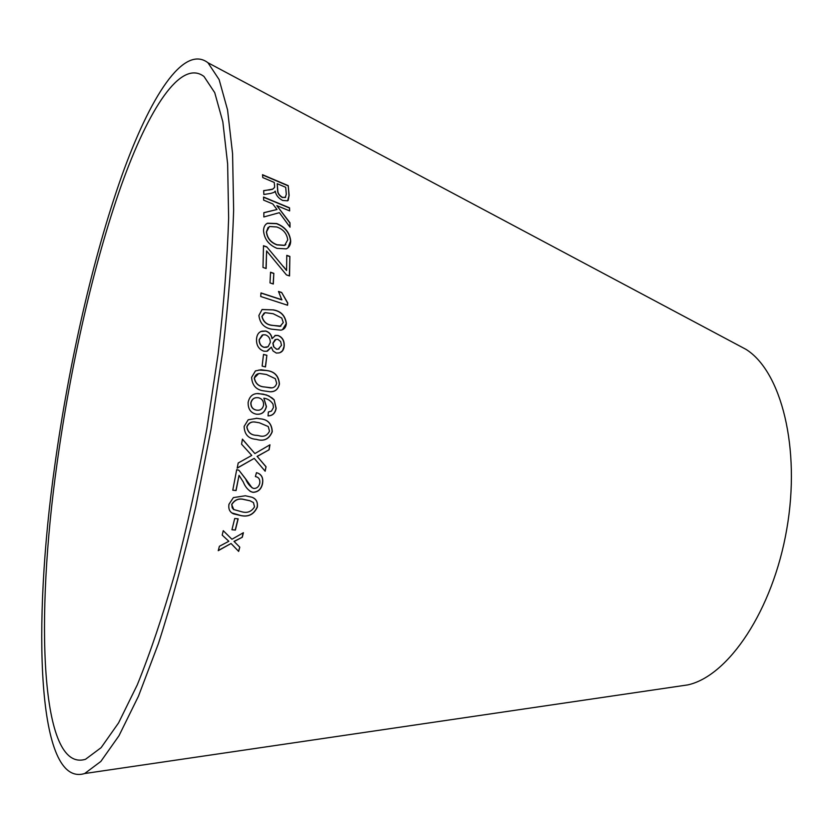 <?xml version="1.0" encoding="UTF-8"?>
<svg xmlns="http://www.w3.org/2000/svg" width="833" height="833" viewBox="0 0 833 833"><rect width="100%" height="100%" fill="white"/><g stroke="black" fill="none" stroke-linecap="round" stroke-linejoin="round"><path stroke-width="1.25" d="M57.113 462.971C35.153 617.992 40.161 773.326 85.549 759.269L101.116 747.659L118.557 722.919L137.268 684.882C150.148 653.166 162.758 615.774 175.117 572.719C187.019 527.112 197.608 479.09 206.886 428.651L218.163 353.723C223.838 304.774 227.326 259.552 228.638 218.079L227.638 163.955L222.838 121.837L214.737 92.671L204.002 76.49C180.823 58.779 148.691 108.707 121.316 185.363C93.806 263.124 70.711 364.937 57.113 462.971M54.916 464.595C32.112 625.333 36.975 788.195 84.674 773.534L100.845 761.435L118.984 735.737L138.455 696.201L158.426 643.534C171.692 602.436 184.135 556.871 195.755 506.849L211.009 429.37L222.744 351.276C228.659 300.265 232.282 253.18 233.636 210.01L232.574 153.689L227.555 109.914L219.131 79.604L207.979 62.767C183.656 44.097 150.055 96.628 121.587 176.377C92.984 257.335 69.045 362.886 54.916 464.595M678.374 686.288L687.725 684.913C728.417 676.125 772.816 610.35 786.758 529.247C800.94 448.196 781.292 371.299 745.941 349.329L737.601 344.883M218.246 550.675L231.053 543.501L238.654 551.415L239.779 547.166L234.125 541.512L242.299 537.243L243.403 532.714L231.928 539.263L223.254 530.683L222.192 535.109L228.846 541.273L219.402 546.281L218.246 550.675M231.938 529.757L235.375 530.08L238.155 518.834L234.719 518.49L231.938 529.757M245.36 495.77L233.375 497.603L228.96 504.267C228.232 509.025 229.762 512.222 233.552 513.857L240.935 515.606C248.453 517.241 253.909 514.44 257.303 507.193C257.98 502.049 256.168 498.717 251.847 497.207L245.36 495.77M238.196 463.002L237.186 468.156L254.232 458.379L265.165 471.228L266.039 466.74L257.199 456.453L269.121 449.758L269.954 444.801L254.888 453.579L242.424 439.126L241.58 444.187L251.774 455.422L238.196 463.002M256.46 472.675L255.387 476.549L256.449 476.861C259.011 477.58 260.115 479.704 259.771 483.213C258.896 486.701 256.928 488.461 253.846 488.482L252.961 488.18C249.723 486.274 247.255 483.14 245.558 478.777L239.019 470.364L236.707 469.635L232.771 490.2L236.072 490.554L239.04 475.341L243.267 481.963C245.037 486.451 247.661 489.721 251.118 491.751L252.982 492.355C258.199 492.095 261.385 489.19 262.541 483.619C263.499 477.663 261.479 474.019 256.46 472.675M259.979 418.791L256.939 418.312L248.224 419.77L244.121 426.423C244.444 434.566 248.546 438.876 256.429 439.366C263.936 441.698 269.215 439.147 272.256 431.723C271.912 423.674 267.81 419.363 259.979 418.791L256.189 418.249M256.127 414.147C261.531 414.834 264.967 412.304 266.435 406.577L263.863 398.205C267.591 398.653 270.642 400.621 273.016 404.109L273.453 407.514L271.454 411.096L268.372 411.991L268.039 415.886C272.568 415.792 275.275 413.262 276.16 408.295L274.14 399.778L272.006 397.893L266.581 394.967L258.365 393.551C252.878 393.405 249.463 396.341 248.14 402.37C247.953 408.909 250.618 412.835 256.127 414.147M266.945 370.56L260.989 369.748L255.429 370.924L251.597 377.349C252.149 385.492 256.314 390.021 264.082 390.916L269.892 391.749C274.932 392.031 278.107 389.469 279.43 384.065C278.826 376.016 274.671 371.518 266.945 370.56L258.855 370.039M262.135 366.104L265.508 366.936L266.872 355.274L263.509 354.421L262.135 366.104M276.306 353.057L278.774 352.942C282.033 352.338 283.845 350.016 284.199 345.976C284.48 340.697 282.418 337.198 278.024 335.46L275.494 335.397L272.141 338.594C271.475 334.668 269.351 332.138 265.769 331.013L262.051 331.149C258.74 332.065 256.897 334.658 256.533 338.916C256.22 345.122 258.636 349.204 263.78 351.172L266.737 351.287L271.339 347.163L273.026 350.932L276.306 353.057M273.443 309.897L262.083 309.501L258.896 315.457C259.886 323.371 264.196 327.942 271.818 329.191L280.908 330.149C284.168 329.535 285.99 327.317 286.375 323.506C285.323 315.717 281.002 311.188 273.443 309.897L262.01 309.564M281.96 299.776L261 292.924L260.719 296.496L287.572 305.242L287.749 302.962L281.658 292.477L278.503 291.446L281.804 299.87L260.989 293.06M270.007 282.908L273.307 284.001L273.828 273.339L270.538 272.235L270.007 282.908M268.924 189.882L263.665 190.622L263.853 194.464L270.756 193.423L274.067 192.371L275.234 191.111C275.952 195.161 278.43 198.275 282.668 200.461L287.614 200.815L289.124 195.338L288.218 185.634L262.52 174.701L262.78 177.575L274.265 182.448L274.557 185.821L274.578 187.404L272.714 189.122L263.676 190.757M263.842 216.955L279.367 212.675L290.019 227.19L289.978 222.796L276.827 205.605L289.665 210.916L289.53 207.823L263.551 197.025L263.655 200.139L272.735 203.908L277.004 209.499L263.853 212.654L263.842 216.955M263.53 230.699C264.259 239.019 268.747 244.902 277.004 248.359L286.292 248.869C289.176 247.443 290.644 244.819 290.696 240.976C289.801 232.699 285.136 226.888 276.702 223.546L267.476 223.192C264.925 224.556 263.613 227.065 263.53 230.699M286.437 274.9L289.54 275.942L289.863 256.408L286.781 255.346L286.573 270.517L266.768 246.849L263.499 245.714L262.989 267.435L266.144 268.507L266.602 250.91L286.437 274.9M289.395 275.89L289.863 256.408M289.707 256.533L286.781 255.523M283.522 266.602L286.573 270.517M283.366 266.706L266.768 246.849M266.612 246.974L263.488 245.891M265.998 268.455L266.602 250.91M287.937 247.88L290.55 241.112C289.645 232.834 284.98 227.024 276.546 223.692L267.32 223.338L265.8 224.348M285.823 244.61L284.553 245.412L276.941 244.892C270.652 242.559 267.133 238.248 266.383 231.949L268.101 227.409M287.739 239.873L284.699 245.287L277.097 244.767C270.798 242.434 267.278 238.113 266.539 231.813L269.403 226.514L276.712 226.961C283.178 229.169 286.854 233.469 287.739 239.873M289.863 226.982L289.978 222.796M289.832 222.942L276.827 205.605M289.509 210.853L289.53 207.823M289.374 207.979L263.561 197.244M263.853 212.759L277.004 209.499M274.067 187.987L272.568 189.289L268.767 190.049M274.651 191.882L275.098 191.319M288.176 200.409L289.124 195.338M288.978 195.505L288.218 185.634M288.072 185.811L262.541 174.951M285.646 197.244L282.325 197.504C279.045 195.568 277.462 193.121 277.597 190.143L277.212 183.697L285.688 187.3L286.302 194.266L285.271 197.515L282.481 197.348C279.19 195.411 277.618 192.954 277.753 189.976L277.212 183.697M273.162 283.959L273.828 273.339M273.672 273.443L270.527 272.391M287.427 305.19L287.749 302.962M287.593 303.045L281.658 292.477M281.512 292.57L278.555 291.602M282.502 329.681L286.229 323.568C285.167 315.801 280.856 311.261 273.297 309.97M280.908 326.109L272.047 325.37C266.633 324.776 263.249 321.809 261.906 316.446L264.165 313M281.752 318.029L283.282 322.548L280.086 326.359L272.204 325.307C266.779 324.714 263.395 321.736 262.051 316.384L265.102 312.656L273.172 313.729L281.752 318.029M267.403 351.162L271.339 347.163M279.898 352.723L282.533 350.714L284.199 345.976M284.053 346.028C284.324 340.759 282.272 337.25 277.878 335.522L278.024 335.46M277.878 335.522L274.859 335.584M265.769 331.013L265.623 331.076C269.205 332.2 271.329 334.731 271.995 338.646L272.141 338.594M265.623 331.076L260.771 331.513M279.065 348.912L276.566 349.246L273.536 346.653L272.88 343.248L275.088 339.645M266.924 347.288L263.999 347.351C260.771 346.247 259.146 343.706 259.136 339.729L262.239 335.012M270.329 342.394L268.091 346.715L264.144 347.299C260.916 346.195 259.292 343.654 259.282 339.677L263.041 334.793L265.435 334.856C268.632 335.97 270.267 338.479 270.329 342.394M281.492 345.32L278.253 349.089L276.723 349.204L273.89 347.028L273.026 343.196L275.921 339.427L277.826 339.302L280.627 341.509L281.492 345.32M265.363 366.905L266.872 355.274M266.727 355.316L263.499 354.494M271.204 391.697C275.546 391.458 278.232 388.917 279.284 384.086C278.68 376.047 274.515 371.539 266.789 370.591M271.725 387.824L264.53 386.981C258.824 386.647 255.398 383.669 254.221 378.036L258.594 373.694M275.338 378.692L276.691 383.357C275.733 386.585 273.693 388.095 270.579 387.886L264.675 386.97C258.969 386.627 255.544 383.649 254.367 378.015C255.221 375.006 257.074 373.517 259.938 373.538L266.435 374.486L275.338 378.692M256.116 414.147C261.437 414.792 264.832 412.273 266.289 406.577L266.435 406.577M266.289 406.577L263.863 398.205M268.039 415.865C272.474 415.74 275.14 413.22 276.015 408.295L276.16 408.295M276.015 408.295L274.14 399.778M273.995 399.788L268.872 395.914L263.061 394.092M262.916 394.103L256.991 393.582M250.816 402.87L250.952 402.87C251.972 399.267 254.086 397.528 257.282 397.664L258.501 397.747C262.072 398.705 263.759 401.194 263.572 405.213C262.582 409.065 260.229 410.7 256.522 410.138L256.377 410.128C252.67 409.378 250.806 406.952 250.816 402.87C251.712 399.569 253.586 397.841 256.408 397.674M256.522 410.138C252.805 409.378 250.952 406.952 250.952 402.87M256.366 439.355C263.832 441.657 269.08 439.106 272.12 431.702C271.766 423.653 267.674 419.353 259.834 418.78M258.959 435.711L257.012 435.357C251.212 435.336 247.807 432.525 246.787 426.933C248.442 422.935 251.337 421.352 255.471 422.164M268.257 426.548L269.496 431.161C267.278 435.669 263.749 437.19 258.886 435.701L257.147 435.388C251.358 435.357 247.953 432.546 246.932 426.954C248.765 422.789 251.847 421.217 256.179 422.248L259.323 422.768L268.257 426.548M250.035 491.272L252.857 492.282C258.063 492.032 261.25 489.117 262.405 483.556C263.343 478.496 261.874 475.039 258.022 473.196M255.387 476.528L257.147 477.101M251.993 487.774L245.558 478.777M245.433 478.725L239.019 470.364M238.884 470.312L238.113 469.937M232.782 490.148L236.072 490.554M235.937 490.481L239.04 475.341M237.218 468.021L254.232 458.379M265.05 471.093L266.039 466.74M265.894 466.699L257.199 456.453M257.053 456.411L269.121 449.758M268.976 449.726L269.788 444.905M242.403 439.23L254.888 453.579M232.022 512.982L240.81 515.523C248.328 517.158 253.784 514.357 257.168 507.11C257.897 502.705 256.574 499.613 253.18 497.822M233.813 509.681L231.657 504.486C234.708 499.633 238.956 497.988 244.402 499.571L249.89 500.716L253.451 502.559L254.523 506.86C251.504 511.681 247.276 513.336 241.82 511.795L233.542 509.494L232.188 507.776L231.793 504.569C234.833 499.706 239.081 498.061 244.527 499.644L250.015 500.789L253.451 502.559M231.959 529.673L235.375 530.08M235.25 529.975L238.009 518.813M218.298 550.467L231.053 543.501M238.54 551.29L239.779 547.166M239.665 547.052L234.125 541.512M234 541.408L242.299 537.243M242.174 537.139L243.226 532.808M223.244 530.694L231.928 539.263M745.941 349.329L207.979 62.767M687.725 684.913L84.674 773.534"/></g></svg>
